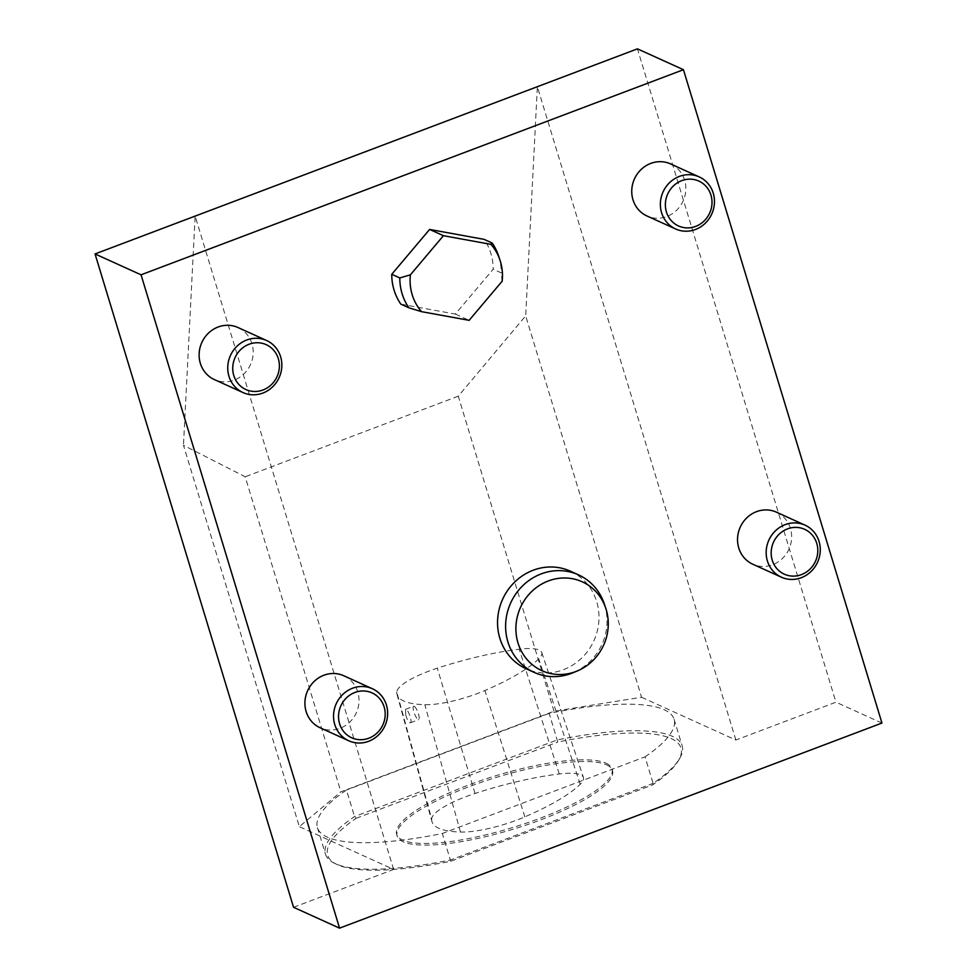 <?xml version="1.0" encoding="UTF-8"?>
<svg xmlns="http://www.w3.org/2000/svg" width="977" height="977" viewBox="0 0 977 977"><rect width="100%" height="100%" fill="white"/><g stroke="black" fill="none" stroke-linecap="round" stroke-linejoin="round"><path stroke-width="0.73" stroke-dasharray="4.88 3.66" d="M670.601 163.928A28.577 26.733 -65.6 0 1 685.769 190.649A28.577 26.733 -65.6 0 1 666.851 216.491A28.577 26.733 -65.6 0 1 646.982 215.99M400.826 304.14L455.331 314.069L493.202 269.212A53.576 50.12 -65.6 0 0 484.128 239.365M237.973 327.527A28.577 26.733 -65.6 0 1 253.141 354.236A28.577 26.733 -65.6 0 1 234.224 380.077A28.577 26.733 -65.6 0 1 214.366 379.577M776.397 512.156A28.577 26.733 -65.6 0 1 791.578 538.877A28.577 26.733 -65.6 0 1 772.648 564.718A28.577 26.733 -65.6 0 1 752.791 564.217M343.77 675.754A28.577 26.733 -65.6 0 1 358.95 702.463A28.577 26.733 -65.6 0 1 340.02 728.305A28.577 26.733 -65.6 0 1 320.163 727.804M570.409 571.191A53.576 50.12 -65.6 0 1 598.864 621.262A53.576 50.12 -65.6 0 1 563.387 669.721A53.576 50.12 -65.6 0 1 526.151 668.769M414.163 706.31A7.144 1.844 -110.7 0 0 413.65 706.261A7.144 1.844 -110.7 0 0 413.882 711.891A7.144 1.844 -110.7 0 0 418.706 719.622A7.144 1.844 -110.7 0 0 418.205 713.137A7.144 1.844 -110.7 0 0 414.163 706.31M405.76 714.956C407.238 719.976 408.74 722.601 410.255 722.821C413.002 722.259 407.678 708.056 405.528 709.339L405.76 714.956M431.663 818.97A128.598 31.117 -16.9 0 0 431.919 821.498A128.598 31.117 -16.9 0 0 460.485 832.05A53.588 12.97 -16.9 0 0 524.844 816.87A128.598 31.117 -16.9 0 0 580.228 784.299A53.588 12.97 -16.9 0 0 583.428 777.497A53.588 12.97 -16.9 0 0 559.259 773.967A128.598 31.117 -16.9 0 0 475.042 793.458A53.588 12.97 -16.9 0 0 431.663 818.97L396.784 691.985A50.035 12.103 163.1 0 1 437.281 668.17A125.044 30.263 163.1 0 1 519.178 649.216A50.035 12.103 163.1 0 1 541.746 652.514A50.035 12.103 163.1 0 1 538.754 658.864A125.044 30.263 163.1 0 1 484.897 690.531A50.035 12.103 163.1 0 1 424.812 704.698A125.044 30.263 163.1 0 1 397.041 694.439A125.044 30.263 163.1 0 1 396.784 691.985M606.522 764.832A112.526 27.234 163.1 0 1 612.494 770.584A112.526 27.234 163.1 0 1 512.742 829.339A112.526 27.234 163.1 0 1 397.15 836.007A112.526 27.234 163.1 0 1 482.553 781.856A112.526 27.234 163.1 0 1 606.522 764.832M645.028 756.857A186.387 45.101 -16.9 0 0 674.093 719.255A186.387 45.101 -16.9 0 0 549.184 713.381L557.782 742.044A184.592 44.661 163.1 0 1 678.6 760.326A184.592 44.661 163.1 0 1 652.477 784.995L450.861 861.226A184.592 44.661 163.1 0 1 336.515 864.254A184.592 44.661 163.1 0 1 356.165 818.274L354.541 816.564L346.481 790.027A186.387 45.101 -16.9 0 0 317.415 827.629A186.387 45.101 -16.9 0 0 442.325 833.503L645.028 756.857L653.088 783.383A186.387 45.101 -16.9 0 0 679.784 758.262A186.387 45.101 -16.9 0 0 682.154 745.793A186.387 45.101 -16.9 0 0 557.244 739.919L354.541 816.564A186.387 45.101 -16.9 0 0 325.475 854.154A186.387 45.101 -16.9 0 0 334.378 863.204A186.387 45.101 -16.9 0 0 450.385 860.041L442.325 833.503M606.021 763.171A112.526 27.234 163.1 0 1 611.981 768.923A112.526 27.234 163.1 0 1 512.229 827.69A112.526 27.234 163.1 0 1 396.65 834.346A112.526 27.234 163.1 0 1 482.052 780.196A112.526 27.234 163.1 0 1 606.021 763.171M450.861 861.226L450.385 860.041L653.088 783.383L652.477 784.995M549.184 713.381L346.481 790.027M356.165 818.274L557.782 742.044M553.996 711.244L458.274 396.186L525.687 315.876L641.571 697.26L553.996 711.244L340.912 791.822L299.341 826.676L183.468 445.28L245.19 476.764L340.912 791.822M641.571 697.26L735.864 740.029L835.946 702.194L637.444 48.85M881.95 723.053L835.946 702.194M293.552 907.291L393.633 869.445L299.341 826.676M393.633 869.445L195.144 216.1L183.468 445.28M735.864 740.029L537.362 86.697L525.687 315.876M458.274 396.186L245.19 476.764M604.299 603.908A53.576 50.12 -65.6 0 1 573.084 672.713M498.502 255.681A53.576 50.12 -65.6 0 1 501.25 272.864L493.202 269.212M502.154 281.217L501.25 272.864M455.331 314.069L469.131 320.334M460.485 832.05L424.812 704.698M475.042 793.458L437.281 668.17M559.259 773.967L519.178 649.216M580.228 784.299L538.754 658.864M524.844 816.87L484.897 690.531M410.255 722.821L418.706 719.622M405.528 709.339L413.65 706.261M397.041 694.439L431.919 821.498M541.746 652.514L583.428 777.497M317.415 827.629L325.475 854.154M674.093 719.255L682.154 745.793M396.65 834.346L397.15 836.007M611.981 768.923L612.494 770.584M678.6 760.326L679.784 758.262M336.515 864.254L334.378 863.204"/><path stroke-width="1.47" d="M675.62 228.972L646.982 215.99A28.577 26.733 -65.6 0 1 631.814 189.269A28.577 26.733 -65.6 0 1 650.731 163.428A28.577 26.733 -65.6 0 1 670.601 163.928L699.227 176.922A28.577 26.733 -65.6 0 1 711.769 213.987A28.577 26.733 -65.6 0 1 675.62 228.972A28.577 26.733 -65.6 0 1 660.44 202.263A28.577 26.733 -65.6 0 1 679.357 176.41A28.577 26.733 -65.6 0 1 699.227 176.922M391.753 274.293L399.801 277.944A53.576 50.12 -65.6 0 0 408.875 307.792L400.826 304.14A53.576 50.12 -65.6 0 1 391.753 274.293L429.624 229.436L484.128 239.365L492.188 243.017A53.576 50.12 -65.6 0 1 498.502 255.681L499.955 260.053A48.789 45.638 114.4 0 0 490.955 244.36L492.188 243.017M242.992 392.559L214.366 379.577A28.577 26.733 -65.6 0 1 199.186 352.868A28.577 26.733 -65.6 0 1 218.103 327.014A28.577 26.733 -65.6 0 1 237.973 327.527L266.599 340.509A28.577 26.733 -65.6 0 1 279.141 377.574A28.577 26.733 -65.6 0 1 242.992 392.559A28.577 26.733 -65.6 0 1 227.812 365.85A28.577 26.733 -65.6 0 1 246.741 340.008A28.577 26.733 -65.6 0 1 266.599 340.509M781.417 577.199L752.791 564.217A28.577 26.733 -65.6 0 1 737.611 537.497A28.577 26.733 -65.6 0 1 756.528 511.655A28.577 26.733 -65.6 0 1 776.397 512.156L805.024 525.15A28.577 26.733 -65.6 0 1 817.566 562.215A28.577 26.733 -65.6 0 1 781.417 577.199A28.577 26.733 -65.6 0 1 766.237 550.491A28.577 26.733 -65.6 0 1 785.166 524.637A28.577 26.733 -65.6 0 1 805.024 525.15M339.556 928.15L881.95 723.053L683.448 69.709L141.054 274.806L95.05 253.947L293.552 907.291L339.556 928.15L141.054 274.806M348.789 740.786L320.163 727.804A28.577 26.733 -65.6 0 1 304.983 701.095A28.577 26.733 -65.6 0 1 323.9 675.241A28.577 26.733 -65.6 0 1 343.77 675.754L372.396 688.736A28.577 26.733 -65.6 0 1 384.938 725.801A28.577 26.733 -65.6 0 1 348.789 740.786A28.577 26.733 -65.6 0 1 333.609 714.077A28.577 26.733 -65.6 0 1 352.538 688.235A28.577 26.733 -65.6 0 1 372.396 688.736M577.346 670.943L573.084 672.713A53.576 50.12 -65.6 0 1 571.435 673.373A53.576 50.12 -65.6 0 1 534.199 672.42L526.151 668.769A53.576 50.12 -65.6 0 1 502.63 599.28A53.576 50.12 -65.6 0 1 570.409 571.191L578.457 574.842A53.576 50.12 -65.6 0 1 604.299 603.908L605.764 608.28A48.789 45.638 114.4 0 0 548.317 580.949A48.789 45.638 114.4 0 0 518.225 643.684A48.789 45.638 114.4 0 0 577.346 670.943A48.789 45.638 114.4 0 0 605.764 608.28M683.448 69.709L637.444 48.85L95.05 253.947M354.907 692.461A24.645 23.057 114.4 0 0 346.053 734.069A24.645 23.057 114.4 0 0 384.633 719.487A24.645 23.057 114.4 0 0 354.907 692.461M534.199 672.42A53.576 50.12 -65.6 0 1 505.744 622.349A53.576 50.12 -65.6 0 1 541.209 573.89A53.576 50.12 -65.6 0 1 578.457 574.842M787.535 528.875A24.645 23.057 114.4 0 0 778.681 570.483A24.645 23.057 114.4 0 0 817.248 555.889A24.645 23.057 114.4 0 0 787.535 528.875M249.111 344.234A24.645 23.057 114.4 0 0 240.257 385.842A24.645 23.057 114.4 0 0 278.824 371.26A24.645 23.057 114.4 0 0 249.111 344.234M399.801 277.944L410.401 274.818L443.424 235.701L490.955 244.36M410.401 274.818A48.789 45.638 114.4 0 0 421.6 311.675L469.131 320.334L502.154 281.217A48.789 45.638 114.4 0 0 499.955 260.053M408.875 307.792L421.6 311.675M429.624 229.436L443.424 235.701M681.738 180.647A24.645 23.057 114.4 0 0 672.872 222.255A24.645 23.057 114.4 0 0 711.451 207.661A24.645 23.057 114.4 0 0 681.738 180.647"/></g></svg>
